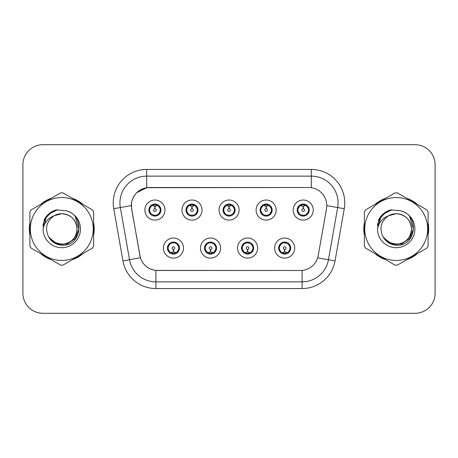 <?xml version="1.0" encoding="UTF-8"?>
<svg xmlns="http://www.w3.org/2000/svg" width="458" height="458" viewBox="0 0 458 458"><rect width="100%" height="100%" fill="white"/><g stroke="black" fill="none" stroke-linecap="round" stroke-linejoin="round"><path stroke-width="0.69" d="M220.567 248.07A10.036 10.036 0 0 1 210.531 258.106A10.036 10.036 0 0 1 200.495 248.07A10.036 10.036 0 0 1 210.531 238.034A10.036 10.036 0 0 1 220.567 248.07M204.508 248.07A6.023 6.023 0 0 0 210.531 254.093A6.023 6.023 0 0 0 216.554 248.07A6.023 6.023 0 0 0 210.531 242.047A6.023 6.023 0 0 0 204.508 248.07L206.844 251.952A5.353 5.353 0 0 1 206.844 244.188L204.566 248.07M257.642 248.07A10.036 10.036 0 0 1 247.601 258.106A10.036 10.036 0 0 1 237.565 248.07A10.036 10.036 0 0 1 247.601 238.034A10.036 10.036 0 0 1 257.642 248.07M241.578 248.07A6.023 6.023 0 0 0 247.601 254.093A6.023 6.023 0 0 0 253.623 248.07A6.023 6.023 0 0 0 247.601 242.047A6.023 6.023 0 0 0 241.578 248.07L243.919 251.952A5.353 5.353 0 0 1 243.919 244.188L241.635 248.07M294.712 248.07A10.036 10.036 0 0 1 284.676 258.106A10.036 10.036 0 0 1 274.634 248.07A10.036 10.036 0 0 1 284.676 238.034A10.036 10.036 0 0 1 294.712 248.07M278.653 248.07A6.023 6.023 0 0 0 284.676 254.093A6.023 6.023 0 0 0 290.698 248.07A6.023 6.023 0 0 0 284.676 242.047A6.023 6.023 0 0 0 278.653 248.07L280.989 251.952A5.353 5.353 0 0 1 280.989 244.188L278.704 248.07M183.498 248.07A10.036 10.036 0 0 1 173.462 258.106A10.036 10.036 0 0 1 163.42 248.07A10.036 10.036 0 0 1 173.462 238.034A10.036 10.036 0 0 1 183.498 248.07M167.439 248.07A6.023 6.023 0 0 0 173.462 254.093A6.023 6.023 0 0 0 179.484 248.07A6.023 6.023 0 0 0 173.462 242.047A6.023 6.023 0 0 0 167.439 248.07L169.775 251.952A5.353 5.353 0 0 1 169.775 244.188L167.491 248.07M202.035 210.062A10.036 10.036 0 0 1 191.994 220.098A10.036 10.036 0 0 1 181.958 210.062A10.036 10.036 0 0 1 191.994 200.026A10.036 10.036 0 0 1 202.035 210.062M185.971 210.062A6.023 6.023 0 0 0 191.994 216.084A6.023 6.023 0 0 0 198.016 210.062A6.023 6.023 0 0 0 191.994 204.039A6.023 6.023 0 0 0 185.971 210.062M239.105 210.062A10.036 10.036 0 0 1 229.069 220.098A10.036 10.036 0 0 1 219.027 210.062A10.036 10.036 0 0 1 229.069 200.026A10.036 10.036 0 0 1 239.105 210.062M223.046 210.062A6.023 6.023 0 0 0 229.069 216.084A6.023 6.023 0 0 0 235.091 210.062A6.023 6.023 0 0 0 229.069 204.039A6.023 6.023 0 0 0 223.046 210.062M276.174 210.062A10.036 10.036 0 0 1 266.138 220.098A10.036 10.036 0 0 1 256.102 210.062A10.036 10.036 0 0 1 266.138 200.026A10.036 10.036 0 0 1 276.174 210.062M260.115 210.062A6.023 6.023 0 0 0 266.138 216.084A6.023 6.023 0 0 0 272.161 210.062A6.023 6.023 0 0 0 266.138 204.039A6.023 6.023 0 0 0 260.115 210.062M313.249 210.062A10.036 10.036 0 0 1 303.207 220.098A10.036 10.036 0 0 1 293.172 210.062A10.036 10.036 0 0 1 303.207 200.026A10.036 10.036 0 0 1 313.249 210.062M297.185 210.062A6.023 6.023 0 0 0 303.207 216.084A6.023 6.023 0 0 0 309.23 210.062A6.023 6.023 0 0 0 303.207 204.039A6.023 6.023 0 0 0 297.185 210.062M164.96 210.062A10.036 10.036 0 0 1 154.924 220.098A10.036 10.036 0 0 1 144.888 210.062A10.036 10.036 0 0 1 154.924 200.026A10.036 10.036 0 0 1 164.96 210.062M148.902 210.062A6.023 6.023 0 0 0 154.924 216.084A6.023 6.023 0 0 0 160.947 210.062A6.023 6.023 0 0 0 154.924 204.039A6.023 6.023 0 0 0 148.902 210.062M131.646 208.716A18.068 18.068 0 0 1 149.44 187.511L308.698 187.511A18.068 18.068 0 0 1 326.491 208.716L318.23 255.558A18.068 18.068 0 0 1 300.437 270.489L157.695 270.489A18.068 18.068 0 0 1 139.902 255.558L131.646 208.716M29.907 222.863A32.455 32.455 0 0 0 29.907 235.137M40.527 253.532A32.455 32.455 0 0 0 51.159 259.669M72.398 259.669A32.455 32.455 0 0 0 83.03 253.532M93.644 235.137A32.455 32.455 0 0 0 93.644 222.863M364.356 222.863A32.455 32.455 0 0 0 364.356 235.137M374.97 253.532A32.455 32.455 0 0 0 385.602 259.669M406.841 259.669A32.455 32.455 0 0 0 417.473 253.532M428.093 235.137A32.455 32.455 0 0 0 428.093 222.863M300.368 270.489L155.897 270.403C148.22 269.315 143.051 265.125 140.394 257.831L131.578 208.716L131.503 202.905C133.238 194.53 138.299 189.469 146.692 187.711L308.629 187.511M136.707 192.698L146.835 187.694M113.744 208.711A33.457 33.457 0 0 1 146.692 169.443L311.308 169.443A33.457 33.457 0 0 1 344.256 208.711L335.05 260.905A33.457 33.457 0 0 1 302.103 288.557L155.897 288.557A33.457 33.457 0 0 1 122.95 260.905L113.744 208.711L120.334 207.548A26.764 26.764 0 0 1 146.692 176.135L311.308 176.135A26.764 26.764 0 0 1 337.666 207.548L328.46 259.743A26.764 26.764 0 0 1 302.103 281.865L155.897 281.865A26.764 26.764 0 0 1 129.54 259.743L120.334 207.548A26.764 26.764 0 0 1 119.927 202.905M157.632 270.489L155.897 270.403L155.897 288.557M122.95 260.905L140.354 257.711M139.948 256.125L139.839 255.558M120.334 207.548L131.303 205.579M83.03 204.468A32.455 32.455 0 0 0 72.398 198.331M51.159 198.331A32.455 32.455 0 0 0 40.527 204.468M417.473 204.468A32.455 32.455 0 0 0 406.841 198.331M385.602 198.331A32.455 32.455 0 0 0 374.97 204.468M435.1 164.76A20.072 20.072 0 0 0 415.028 144.688L42.972 144.688A20.072 20.072 0 0 0 22.9 164.76L22.9 293.24A20.072 20.072 0 0 0 42.972 313.312L415.028 313.312A20.072 20.072 0 0 0 435.1 293.24L435.1 164.76L435.1 293.24M22.9 164.76L22.9 293.24M415.028 144.688L42.972 144.688M42.972 313.312L415.028 313.312M154.306 205.974L154.747 206.054L154.867 208.728A1.334 1.334 180 0 0 153.59 210.096A1.334 1.334 180 0 0 154.924 211.401A1.334 1.334 180 0 0 156.258 210.096A1.334 1.334 180 0 0 154.981 208.728L155.102 206.054L155.543 205.974M157.833 205.568L155.096 206.186M160.277 210.062A5.353 5.353 0 0 1 158.611 213.943L160.89 210.062L158.611 206.18A5.353 5.353 0 0 1 160.277 210.062M153.888 215.993L154.169 215.363L151.237 213.943C149.039 211.356 149.039 208.768 151.237 206.18L148.959 210.073L151.237 213.943A5.353 5.353 0 0 1 151.249 206.174A5.353 5.353 0 0 0 149.571 210.062M155.159 204.715L156.292 204.886A5.353 5.353 0 0 1 156.333 204.898L156.607 204.279M153.356 204.944L154.69 204.715L154.667 204.216M155.96 204.131L155.497 204.737L158.611 206.18C160.81 208.774 160.81 211.361 158.611 213.943L156.333 215.226L156.607 215.844M155.96 215.993L155.68 215.363L156.333 215.226M155.497 215.386L155.783 216.021M156.355 215.22L153.361 215.18M153.888 204.131L154.169 204.76L151.237 206.18M154.352 204.737L154.065 204.102M154.752 206.186L152.016 205.568M174.074 252.158L173.634 252.083L173.519 249.404A1.334 1.334 -0 0 0 174.796 248.041A1.334 1.334 -0 0 0 173.462 246.73A1.334 1.334 -0 0 0 172.122 248.041A1.334 1.334 -0 0 0 173.405 249.404L173.284 252.083L172.843 252.158M170.553 252.564L173.29 251.946M177.149 244.188A5.353 5.353 0 0 1 177.137 251.963A5.353 5.353 0 0 0 178.815 248.07M173.227 253.417L172.094 253.245A5.353 5.353 0 0 1 172.053 253.234L171.779 253.852M175.025 253.188L173.691 253.417L173.714 253.915M172.426 254.001L172.889 253.394L169.775 251.952C167.571 249.364 167.571 246.776 169.775 244.188L172.053 242.906L171.779 242.288M172.426 242.139L172.706 242.769L172.053 242.906M172.889 242.746L172.603 242.11M172.031 242.912L175.025 242.952M174.498 242.139L174.029 242.746L174.864 242.906L175.139 242.288M177.143 244.188C179.347 246.782 179.347 249.37 177.149 251.952L179.427 248.064L177.143 244.188L174.864 242.906M174.498 254.001L174.212 253.371L177.149 251.952M174.029 253.394L174.321 254.03M173.628 251.946L176.37 252.564M191.381 205.974L191.822 206.054L191.936 208.728A1.334 1.334 180 0 0 190.66 210.096A1.334 1.334 180 0 0 191.994 211.401A1.334 1.334 180 0 0 193.333 210.096A1.334 1.334 180 0 0 192.057 208.728L192.171 206.054L192.612 205.974M194.908 205.568L192.165 206.186M197.346 210.062A5.353 5.353 0 0 1 195.681 213.943L197.965 210.062L195.681 206.18A5.353 5.353 0 0 1 197.346 210.062M190.957 204.131L191.244 204.76L188.312 206.18C186.108 208.768 186.108 211.356 188.312 213.943A5.353 5.353 0 0 1 188.318 206.174L186.028 210.073L188.312 213.943L190.591 215.226L190.316 215.844M192.228 204.715L193.362 204.886A5.353 5.353 0 0 1 193.402 204.898L193.677 204.279M190.431 204.944L191.765 204.715L191.742 204.216M193.03 204.131L192.566 204.737L195.681 206.18C197.885 208.774 197.885 211.361 195.681 213.943L193.402 215.226L193.677 215.844M193.03 215.993L192.749 215.363L193.402 215.226M192.566 215.386L192.852 216.021M193.425 215.22L190.431 215.18M190.957 215.993L191.427 215.386L190.591 215.226M191.828 206.186L189.085 205.568M228.45 205.974L228.891 206.054L229.011 208.728A1.334 1.334 180 0 0 227.729 210.096A1.334 1.334 180 0 0 229.069 211.401A1.334 1.334 180 0 0 230.403 210.096A1.334 1.334 180 0 0 229.126 208.728L229.24 206.054L229.681 205.974M231.977 205.568L229.235 206.186M234.422 210.062A5.353 5.353 0 0 1 232.756 213.943L235.034 210.062L232.75 206.18A5.353 5.353 0 0 1 234.422 210.062M228.032 204.131L228.313 204.76L225.382 206.18C223.178 208.768 223.178 211.356 225.382 213.943A5.353 5.353 0 0 1 225.388 206.174L223.098 210.073L225.382 213.943L227.66 215.226L227.386 215.844M229.298 204.715L230.431 204.886A5.353 5.353 0 0 1 230.471 204.898L230.746 204.279M227.5 204.944L228.834 204.715L228.811 204.216M230.105 204.131L229.635 204.737L232.75 206.18C234.954 208.774 234.954 211.361 232.756 213.943L230.471 215.226L230.746 215.844M230.105 215.993L229.819 215.363L230.471 215.226M229.635 215.386L229.927 216.021M230.494 215.22L227.5 215.18M228.032 215.993L228.496 215.386L227.66 215.226M228.897 206.186L226.16 205.568M265.52 205.974L265.961 206.054L266.081 208.728A1.334 1.334 180 0 0 264.804 210.096A1.334 1.334 180 0 0 266.138 211.401A1.334 1.334 180 0 0 267.472 210.096A1.334 1.334 180 0 0 266.195 208.728L266.316 206.054L266.756 205.974M269.046 205.568L266.31 206.186M271.491 210.062A5.353 5.353 0 0 1 269.825 213.943L272.104 210.062L269.825 206.18A5.353 5.353 0 0 1 271.491 210.062M265.102 204.131L265.382 204.76L262.451 206.18C260.253 208.768 260.253 211.356 262.451 213.943A5.353 5.353 0 0 1 262.463 206.174L260.173 210.073L262.451 213.943L264.73 215.226L264.455 215.844M266.373 204.715L267.506 204.886A5.353 5.353 0 0 1 267.546 204.898L267.821 204.279M264.569 204.944L265.903 204.715L265.88 204.216M267.174 204.131L266.711 204.737L269.825 206.18C272.023 208.774 272.023 211.361 269.825 213.943L267.546 215.226L264.575 215.18M267.174 215.993L266.894 215.363L267.546 215.226L267.821 215.844M266.711 215.386L266.997 216.021M265.102 215.993L265.566 215.386L264.73 215.226M265.966 206.186L263.23 205.568M302.595 205.974L303.036 206.054L303.15 208.728A1.334 1.334 180 0 0 301.874 210.096A1.334 1.334 180 0 0 303.207 211.401A1.334 1.334 180 0 0 304.547 210.096A1.334 1.334 180 0 0 303.27 208.728L303.385 206.054L303.826 205.974M306.121 205.568L303.379 206.186M308.56 210.062A5.353 5.353 0 0 1 306.894 213.943L309.179 210.062L306.894 206.18A5.353 5.353 0 0 1 308.56 210.062M302.171 204.131L302.457 204.76L299.526 206.18C297.322 208.768 297.322 211.356 299.526 213.943A5.353 5.353 0 0 1 299.532 206.174L297.242 210.073L299.526 213.943L301.805 215.226L301.53 215.844M303.442 204.715L304.576 204.886A5.353 5.353 0 0 1 304.616 204.898L304.891 204.279M301.645 204.944L302.978 204.715L302.956 204.216M304.244 204.131L303.78 204.737L306.894 206.18C309.098 208.774 309.098 211.361 306.894 213.943L304.616 215.226L301.645 215.18M304.244 215.993L303.963 215.363L304.616 215.226L304.891 215.844M303.78 215.386L304.066 216.021M302.171 215.993L302.641 215.386L301.805 215.226M302.641 204.737L302.349 204.102M303.041 206.186L300.299 205.568M211.149 252.158L210.709 252.083L210.588 249.404A1.334 1.334 -0 0 0 211.865 248.041A1.334 1.334 -0 0 0 210.531 246.73A1.334 1.334 -0 0 0 209.197 248.041A1.334 1.334 -0 0 0 210.474 249.404L210.354 252.083L209.913 252.158M207.623 252.564L210.359 251.946M211.567 242.139L211.287 242.769L214.218 244.188C216.416 246.782 216.416 249.37 214.218 251.952L216.497 248.064L214.218 244.188A5.353 5.353 0 0 1 214.207 251.963A5.353 5.353 0 0 0 215.884 248.07M210.296 253.417L209.169 253.245A5.353 5.353 0 0 1 209.123 253.234L208.848 253.852M212.1 253.188L210.766 253.417L210.789 253.915M209.495 254.001L209.959 253.394L206.844 251.952C204.646 249.364 204.646 246.776 206.844 244.188L209.123 242.906L208.848 242.288M209.495 242.139L209.775 242.769L209.123 242.906M209.959 242.746L209.672 242.11M209.106 242.912L212.094 242.952M211.567 254.001L211.287 253.371L214.218 251.952M211.104 253.394L211.39 254.03M210.703 251.946L213.439 252.564M248.219 252.158L247.778 252.083L247.664 249.404A1.334 1.334 -0 0 0 248.94 248.041A1.334 1.334 -0 0 0 247.601 246.73A1.334 1.334 -0 0 0 246.267 248.041A1.334 1.334 -0 0 0 247.543 249.404L247.429 252.083L246.988 252.158M244.692 252.564L247.434 251.946M248.637 242.139L248.356 242.769L251.287 244.188C253.492 246.782 253.492 249.37 251.287 251.952L253.572 248.064L251.287 244.188A5.353 5.353 0 0 1 251.282 251.963A5.353 5.353 0 0 0 252.953 248.07M247.372 253.417L246.238 253.245A5.353 5.353 0 0 1 246.198 253.234L245.923 253.852M249.169 253.188L247.835 253.417L247.858 253.915M246.564 254.001L247.034 253.394L243.919 251.952C241.715 249.364 241.715 246.776 243.919 244.188L246.198 242.906L245.923 242.288M246.564 242.139L246.851 242.769L246.198 242.906M247.034 242.746L246.742 242.11M246.175 242.912L249.169 242.952M248.637 254.001L248.356 253.371L251.287 251.952M248.173 253.394L248.459 254.03M247.772 251.946L250.509 252.564M285.288 252.158L284.847 252.083L284.733 249.404A1.334 1.334 -0 0 0 286.01 248.041A1.334 1.334 -0 0 0 284.676 246.73A1.334 1.334 -0 0 0 283.336 248.041A1.334 1.334 -0 0 0 284.613 249.404L284.498 252.083L284.057 252.158M281.767 252.564L284.504 251.946M285.712 242.139L285.426 242.769L288.357 244.188C290.561 246.782 290.561 249.37 288.357 251.952L290.641 248.064L288.357 244.188A5.353 5.353 0 0 1 288.351 251.963A5.353 5.353 0 0 0 290.029 248.07M284.441 253.417L283.307 253.245A5.353 5.353 0 0 1 283.267 253.234L282.992 253.852M286.239 253.188L284.905 253.417L284.928 253.915M283.639 254.001L284.103 253.394L280.989 251.952C278.785 249.364 278.785 246.776 280.989 244.188L283.267 242.906L282.992 242.288M283.639 242.139L283.92 242.769L283.267 242.906M284.103 242.746L283.817 242.11M283.244 242.912L286.239 242.952M285.712 254.001L285.426 253.371L288.357 251.952M285.242 253.394L285.534 254.03M284.842 251.946L287.584 252.564M77.064 228.45A15.297 15.297 0 0 0 54.124 215.758C46.63 221.088 44.718 227.975 48.393 236.408L48.6 236.769A15.297 15.297 0 0 0 61.778 244.297C71.07 243.393 76.165 238.292 77.076 229C76.165 219.708 71.07 214.607 61.778 213.703L54.124 215.758L61.778 213.703C71.07 214.607 76.165 219.708 77.076 229C76.165 238.292 71.07 243.393 61.778 244.297A15.297 15.297 0 0 0 77.076 229C76.165 219.708 71.07 214.607 61.778 213.703C71.07 214.607 76.165 219.708 77.076 229C76.165 238.292 71.07 243.393 61.778 244.297C71.07 243.393 76.165 238.292 77.076 229C76.165 219.708 71.07 214.607 61.778 213.703C71.07 214.607 76.165 219.708 77.076 229C76.165 238.292 71.07 243.393 61.778 244.297C71.07 243.393 76.165 238.292 77.076 229C76.165 219.708 71.07 214.607 61.778 213.703C71.07 214.607 76.165 219.708 77.076 229C76.165 238.292 71.07 243.393 61.778 244.297L54.13 242.248L48.6 236.769L54.13 242.248L61.778 244.297L54.13 242.248L48.6 236.769L54.13 242.248L61.778 244.297L54.13 242.248L48.6 236.769L54.13 242.248L61.778 244.297L54.13 242.248L48.6 236.769C51.531 241.933 55.922 244.738 61.778 245.19C82.234 246.902 85.428 214.298 65.7 210.72L56.22 209.896C50.93 211.522 46.945 214.745 44.26 219.565L43.086 229.406A18.698 18.698 0 0 0 61.778 247.698A18.698 18.698 0 0 0 65.7 210.72M61.778 260.453A31.453 31.453 0 0 0 93.226 229A31.453 31.453 0 0 0 61.778 197.547A31.453 31.453 0 0 0 30.325 229A31.453 31.453 0 0 0 61.778 260.453M61.778 265.136A36.136 36.136 0 0 0 62.964 265.113L92.464 248.081A36.136 36.136 0 0 0 93.644 246.032L93.644 211.968A36.136 36.136 0 0 0 92.464 209.919L62.964 192.887A36.136 36.136 0 0 0 60.593 192.887L31.092 209.919A36.136 36.136 0 0 0 29.907 211.968L29.907 246.032A36.136 36.136 0 0 0 31.092 248.081L60.593 265.113A36.136 36.136 0 0 0 61.778 265.136M61.778 210.302L65.717 210.726M43.086 229.406C44.168 222.817 47.85 218.266 54.124 215.758M44.26 219.565L51.828 211.768L56.105 209.93L51.828 211.768L44.283 219.525L51.828 211.768L56.105 209.93L51.828 211.768L44.26 219.565L51.828 211.768L56.22 209.896L51.828 211.768L49.338 213.474L51.828 211.768L56.22 209.896L51.828 211.768L49.338 213.474L51.828 211.768L56.22 209.896L51.828 211.768L49.338 213.474L51.828 211.768L56.22 209.896L51.828 211.768L49.338 213.474M56.105 209.93L51.828 211.768L44.283 219.525L51.828 211.768L56.105 209.93L51.828 211.768L44.283 219.525M411.507 228.45A15.297 15.297 0 0 0 388.567 215.758C381.073 221.088 379.161 227.975 382.836 236.408L383.043 236.769A15.297 15.297 0 0 0 396.222 244.297C405.513 243.393 410.614 238.292 411.519 229C410.614 219.708 405.513 214.607 396.222 213.703L388.567 215.758L396.222 213.703C405.513 214.607 410.614 219.708 411.519 229C410.614 238.292 405.513 243.393 396.222 244.297A15.297 15.297 0 0 0 411.519 229C410.614 219.708 405.513 214.607 396.222 213.703C405.513 214.607 410.614 219.708 411.519 229C410.614 238.292 405.513 243.393 396.222 244.297C405.513 243.393 410.614 238.292 411.519 229C410.614 219.708 405.513 214.607 396.222 213.703C405.513 214.607 410.614 219.708 411.519 229C410.614 238.292 405.513 243.393 396.222 244.297C405.513 243.393 410.614 238.292 411.519 229C410.614 219.708 405.513 214.607 396.222 213.703C405.513 214.607 410.614 219.708 411.519 229C410.614 238.292 405.513 243.393 396.222 244.297L388.573 242.248L383.043 236.769L388.573 242.248L396.222 244.297L388.573 242.248L383.043 236.769L388.573 242.248L396.222 244.297L388.573 242.248L383.043 236.769L388.573 242.248L396.222 244.297L388.573 242.248L383.043 236.769C385.974 241.933 390.365 244.738 396.222 245.19C416.677 246.902 419.871 214.298 400.143 210.72L390.663 209.896C385.378 211.522 381.388 214.745 378.703 219.565L377.529 229.406A18.698 18.698 0 0 0 396.222 247.698A18.698 18.698 0 0 0 400.143 210.72M396.222 260.453A31.453 31.453 0 0 0 427.675 229A31.453 31.453 0 0 0 396.222 197.547A31.453 31.453 0 0 0 364.774 229A31.453 31.453 0 0 0 396.222 260.453M396.222 265.136A36.136 36.136 0 0 0 397.407 265.113L426.908 248.081A36.136 36.136 0 0 0 428.093 246.032L428.093 211.968A36.136 36.136 0 0 0 426.908 209.919L397.407 192.887A36.136 36.136 0 0 0 395.036 192.887L365.536 209.919A36.136 36.136 0 0 0 364.356 211.968L364.356 246.032A36.136 36.136 0 0 0 365.536 248.081L395.036 265.113A36.136 36.136 0 0 0 396.222 265.136M396.222 210.302L400.166 210.726M377.529 229.406C378.611 222.817 382.293 218.266 388.567 215.758M378.703 219.565L386.271 211.768L390.548 209.93L386.271 211.768L378.726 219.525L386.271 211.768L390.548 209.93L386.271 211.768L378.726 219.525L386.271 211.768L390.548 209.93L386.271 211.768L378.703 219.565L386.271 211.768L390.663 209.896L386.271 211.768L383.781 213.474L386.271 211.768L390.663 209.896L386.271 211.768L383.781 213.474L386.271 211.768L390.663 209.896L386.271 211.768L383.781 213.474L386.271 211.768L390.663 209.896L386.271 211.768L383.781 213.474M390.548 209.93L386.271 211.768L378.726 219.525M93.644 233.007A32.117 32.117 0 0 0 93.644 224.993M81.181 203.404A32.117 32.117 0 0 0 74.242 199.396M49.315 199.396A32.117 32.117 0 0 0 42.371 203.404M29.907 224.993A32.117 32.117 0 0 0 29.907 233.007M55.922 210.165L57.634 209.712L51.914 211.917L48.851 214.098L51.914 211.917L57.634 209.712L51.914 211.917L48.851 214.098L51.914 211.917L57.634 209.712L51.914 211.917L48.851 214.098L51.914 211.917L57.634 209.712L51.914 211.917L48.851 214.098L51.914 211.917L57.634 209.712L48.811 214.138L46.081 218.048L44.38 224.781M49.384 237.971L57.313 243.931L67.246 244.04L75.404 238.32L78.925 229L75.255 216.806M42.371 254.596A32.117 32.117 0 0 0 49.315 258.604M74.242 258.604A32.117 32.117 0 0 0 81.181 254.596M48.851 214.098L51.914 211.917L55.303 210.365M428.093 233.007A32.117 32.117 0 0 0 428.093 224.993M415.629 203.404A32.117 32.117 0 0 0 408.685 199.396M383.758 199.396A32.117 32.117 0 0 0 376.82 203.404M364.356 224.993A32.117 32.117 0 0 0 364.356 233.007M390.365 210.165L392.077 209.712L386.357 211.917L383.294 214.098L386.357 211.917L392.077 209.712L386.357 211.917L383.294 214.098L386.357 211.917L392.077 209.712L386.357 211.917L383.294 214.098L386.357 211.917L392.077 209.712L386.357 211.917L383.294 214.098L386.357 211.917L392.077 209.712L383.254 214.138L380.524 218.048L378.823 224.781M383.833 237.971L391.756 243.931L401.689 244.04L409.847 238.32L413.368 229L409.704 216.806M376.82 254.596A32.117 32.117 0 0 0 383.758 258.604M408.685 258.604A32.117 32.117 0 0 0 415.629 254.596M383.294 214.098L386.357 211.917L389.747 210.365M311.308 169.443L311.308 187.7M302.103 270.409L302.103 288.557M317.669 257.843L335.05 260.905M326.766 205.631L344.256 208.711M146.692 169.443L146.692 187.711M153.516 204.898L153.241 204.279M153.516 215.226L153.241 215.844M174.864 253.234L175.139 253.852M186.641 210.062A5.353 5.353 0 0 1 188.318 206.174M190.591 204.898L190.316 204.279M223.716 210.062A5.353 5.353 0 0 1 225.388 206.174M227.66 204.898L227.386 204.279M260.785 210.062A5.353 5.353 0 0 1 262.463 206.174M264.73 204.898L264.455 204.279M297.855 210.062A5.353 5.353 0 0 1 299.532 206.174M301.805 204.898L301.53 204.279M211.94 253.234L212.214 253.852M211.94 242.906L212.214 242.288M249.009 253.234L249.284 253.852M249.009 242.906L249.284 242.288M286.078 253.234L286.353 253.852M286.078 242.906L286.353 242.288M46.081 218.048A19.144 19.144 0 0 0 42.943 225.582M380.524 218.048A19.144 19.144 0 0 0 377.386 225.582M155.783 204.102L155.491 204.737M154.065 216.021L154.357 215.386M172.603 254.03L172.895 253.394M174.321 242.11L174.029 242.746M192.852 204.102L192.56 204.737M191.433 204.737L191.135 204.102M191.135 216.021L191.433 215.386M229.927 204.102L229.635 204.737M228.502 204.737L228.21 204.102M228.21 216.021L228.502 215.386M266.997 204.102L266.705 204.737M265.571 204.737L265.279 204.102M265.279 216.021L265.571 215.386M304.066 204.102L303.774 204.737M302.349 216.021L302.641 215.386M209.672 254.03L209.964 253.394M211.39 242.11L211.098 242.746M246.742 254.03L247.039 253.394M248.459 242.11L248.167 242.746M283.817 254.03L284.109 253.394M285.534 242.11L285.242 242.746"/></g></svg>
